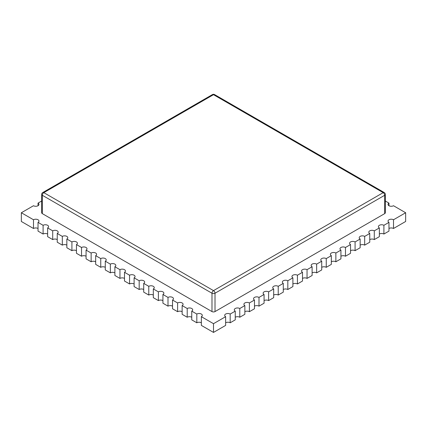 <?xml version="1.0" encoding="UTF-8"?>
<svg xmlns="http://www.w3.org/2000/svg" width="427" height="427" viewBox="0 0 427 427"><rect width="100%" height="100%" fill="white"/><g stroke="black" fill="none" stroke-linecap="round" stroke-linejoin="round"><path stroke-width="0.64" d="M388.97 228.488A3.208 1.852 0 0 1 393.507 228.488L405.65 221.48L405.65 212.747L393.507 205.734A3.208 1.852 0 0 1 390.011 206.134A3.208 1.852 0 0 1 388.031 204.426A3.208 1.852 0 0 1 388.97 203.113L385.319 201.01M38.03 228.488A3.208 1.852 0 0 0 33.493 228.488L21.35 221.48L21.35 212.747L33.493 205.734A3.208 1.852 0 0 0 36.989 206.134A3.208 1.852 0 0 0 38.969 204.426A3.208 1.852 0 0 0 38.03 203.113L41.681 201.01M47.637 234.039A3.208 1.852 0 0 0 43.1 234.039L38.03 231.108L38.03 222.376A3.208 1.852 0 0 0 38.969 221.063A3.208 1.852 0 0 0 36.989 219.355A3.208 1.852 0 0 0 33.493 219.756L21.35 212.747M57.245 239.584A3.208 1.852 0 0 0 52.708 239.584L47.637 236.659L47.637 227.922A3.208 1.852 0 0 0 48.577 226.614A3.208 1.852 0 0 0 46.596 224.901A3.208 1.852 0 0 0 43.1 225.301L38.03 222.376M66.852 245.13A3.208 1.852 0 0 0 62.315 245.13L57.245 242.205L57.245 233.468A3.208 1.852 0 0 0 58.184 232.16A3.208 1.852 0 0 0 56.204 230.447A3.208 1.852 0 0 0 52.708 230.847L47.637 227.922M76.46 250.676A3.208 1.852 0 0 0 71.923 250.676L66.852 247.751L66.852 239.019A3.208 1.852 0 0 0 67.792 237.706A3.208 1.852 0 0 0 65.811 235.992A3.208 1.852 0 0 0 62.315 236.398L57.245 233.468M86.067 256.227A3.208 1.852 0 0 0 81.53 256.227L76.46 253.296L76.46 244.564A3.208 1.852 0 0 0 77.399 243.251A3.208 1.852 0 0 0 75.419 241.543A3.208 1.852 0 0 0 71.923 241.944L66.852 239.019M95.675 261.772A3.208 1.852 0 0 0 91.138 261.772L86.067 258.847L86.067 250.11A3.208 1.852 0 0 0 87.007 248.797A3.208 1.852 0 0 0 85.026 247.089A3.208 1.852 0 0 0 81.53 247.489L76.46 244.564M105.282 267.318A3.208 1.852 0 0 0 100.745 267.318L95.675 264.393L95.675 255.656A3.208 1.852 0 0 0 96.614 254.348A3.208 1.852 0 0 0 94.634 252.635A3.208 1.852 0 0 0 91.138 253.035L86.067 250.11M114.89 272.864A3.208 1.852 0 0 0 110.353 272.864L105.282 269.939L105.282 261.201A3.208 1.852 0 0 0 106.222 259.894A3.208 1.852 0 0 0 104.241 258.18A3.208 1.852 0 0 0 100.745 258.581L95.675 255.656M124.497 278.409A3.208 1.852 0 0 0 119.96 278.409L114.89 275.484L114.89 266.752A3.208 1.852 0 0 0 115.829 265.439A3.208 1.852 0 0 0 113.849 263.726A3.208 1.852 0 0 0 110.353 264.132L105.282 261.201M134.105 283.96A3.208 1.852 0 0 0 129.568 283.96L124.497 281.03L124.497 272.298A3.208 1.852 0 0 0 125.437 270.985A3.208 1.852 0 0 0 123.456 269.277A3.208 1.852 0 0 0 119.96 269.677L114.89 266.752M143.712 289.506A3.208 1.852 0 0 0 139.175 289.506L134.105 286.581L134.105 277.844A3.208 1.852 0 0 0 135.044 276.536A3.208 1.852 0 0 0 133.064 274.823A3.208 1.852 0 0 0 129.568 275.223L124.497 272.298M153.32 295.052A3.208 1.852 0 0 0 148.783 295.052L143.712 292.127L143.712 283.389A3.208 1.852 0 0 0 144.652 282.082A3.208 1.852 0 0 0 142.671 280.368A3.208 1.852 0 0 0 139.175 280.769L134.105 277.844M162.927 300.597A3.208 1.852 0 0 0 158.39 300.597L153.32 297.672L153.32 288.94A3.208 1.852 0 0 0 154.259 287.627A3.208 1.852 0 0 0 152.279 285.914A3.208 1.852 0 0 0 148.783 286.32L143.712 283.389M172.535 306.148A3.208 1.852 0 0 0 167.998 306.148L162.927 303.218L162.927 294.486A3.208 1.852 0 0 0 163.867 293.173A3.208 1.852 0 0 0 161.886 291.465A3.208 1.852 0 0 0 158.39 291.865L153.32 288.94M182.142 311.694A3.208 1.852 0 0 0 177.605 311.694L172.535 308.769L172.535 300.032A3.208 1.852 0 0 0 173.474 298.719A3.208 1.852 0 0 0 171.494 297.011A3.208 1.852 0 0 0 167.998 297.411L162.927 294.486M191.75 317.24A3.208 1.852 0 0 0 187.213 317.24L182.142 314.315L182.142 305.577A3.208 1.852 0 0 0 183.082 304.27A3.208 1.852 0 0 0 181.101 302.556A3.208 1.852 0 0 0 177.605 302.957L172.535 300.032M201.357 322.785A3.208 1.852 0 0 0 196.82 322.785L191.75 319.86L191.75 311.123A3.208 1.852 0 0 0 192.689 309.815A3.208 1.852 0 0 0 190.709 308.102A3.208 1.852 0 0 0 187.213 308.502L182.142 305.577M405.65 212.747L393.507 219.756A3.208 1.852 0 0 0 390.011 219.355A3.208 1.852 0 0 0 388.031 221.063A3.208 1.852 0 0 0 388.97 222.376L383.9 225.301A3.208 1.852 0 0 0 380.404 224.901A3.208 1.852 0 0 0 378.423 226.614A3.208 1.852 0 0 0 379.363 227.922L374.292 230.847A3.208 1.852 0 0 0 370.796 230.447A3.208 1.852 0 0 0 368.816 232.16A3.208 1.852 0 0 0 369.755 233.468L364.685 236.398A3.208 1.852 0 0 0 361.189 235.992A3.208 1.852 0 0 0 359.208 237.706A3.208 1.852 0 0 0 360.148 239.019L355.077 241.944A3.208 1.852 0 0 0 351.581 241.543A3.208 1.852 0 0 0 349.601 243.251A3.208 1.852 0 0 0 350.54 244.564L345.47 247.489A3.208 1.852 0 0 0 341.974 247.089A3.208 1.852 0 0 0 339.993 248.797A3.208 1.852 0 0 0 340.933 250.11L335.862 253.035A3.208 1.852 0 0 0 332.366 252.635A3.208 1.852 0 0 0 330.386 254.348A3.208 1.852 0 0 0 331.325 255.656L326.255 258.581A3.208 1.852 0 0 0 322.759 258.18A3.208 1.852 0 0 0 320.778 259.894A3.208 1.852 0 0 0 321.718 261.201L316.647 264.132A3.208 1.852 0 0 0 313.151 263.726A3.208 1.852 0 0 0 311.171 265.439A3.208 1.852 0 0 0 312.11 266.752L307.04 269.677A3.208 1.852 0 0 0 303.544 269.277A3.208 1.852 0 0 0 301.563 270.985A3.208 1.852 0 0 0 302.503 272.298L297.432 275.223A3.208 1.852 0 0 0 293.936 274.823A3.208 1.852 0 0 0 291.956 276.536A3.208 1.852 0 0 0 292.895 277.844L287.825 280.769A3.208 1.852 0 0 0 284.329 280.368A3.208 1.852 0 0 0 282.348 282.082A3.208 1.852 0 0 0 283.288 283.389L278.217 286.32A3.208 1.852 0 0 0 274.721 285.914A3.208 1.852 0 0 0 272.741 287.627A3.208 1.852 0 0 0 273.68 288.94L268.61 291.865A3.208 1.852 0 0 0 265.114 291.465A3.208 1.852 0 0 0 263.133 293.173A3.208 1.852 0 0 0 264.073 294.486L259.002 297.411A3.208 1.852 0 0 0 255.506 297.011A3.208 1.852 0 0 0 253.526 298.719A3.208 1.852 0 0 0 254.465 300.032L249.395 302.957A3.208 1.852 0 0 0 245.899 302.556A3.208 1.852 0 0 0 243.918 304.27A3.208 1.852 0 0 0 244.858 305.577L239.787 308.502A3.208 1.852 0 0 0 236.291 308.102A3.208 1.852 0 0 0 234.311 309.815A3.208 1.852 0 0 0 235.25 311.123L230.18 314.053A3.208 1.852 0 0 0 226.684 313.648A3.208 1.852 0 0 0 224.703 315.361A3.208 1.852 0 0 0 225.643 316.674L225.643 325.406L213.5 332.419L201.357 325.406L201.357 316.674A3.208 1.852 0 0 0 202.297 315.361A3.208 1.852 0 0 0 200.316 313.648A3.208 1.852 0 0 0 196.82 314.053L191.75 311.123M235.25 311.123L235.25 319.86L230.18 322.785A3.208 1.852 0 0 0 225.643 322.785M244.858 305.577L244.858 314.315L239.787 317.24A3.208 1.852 0 0 0 235.25 317.24M254.465 300.032L254.465 308.769L249.395 311.694A3.208 1.852 0 0 0 244.858 311.694M264.073 294.486L264.073 303.218L259.002 306.148A3.208 1.852 0 0 0 254.465 306.148M273.68 288.94L273.68 297.672L268.61 300.597A3.208 1.852 0 0 0 264.073 300.597M283.288 283.389L283.288 292.127L278.217 295.052A3.208 1.852 0 0 0 273.68 295.052M292.895 277.844L292.895 286.581L287.825 289.506A3.208 1.852 0 0 0 283.288 289.506M302.503 272.298L302.503 281.03L297.432 283.96A3.208 1.852 0 0 0 292.895 283.96M312.11 266.752L312.11 275.484L307.04 278.409A3.208 1.852 0 0 0 302.503 278.409M321.718 261.201L321.718 269.939L316.647 272.864A3.208 1.852 0 0 0 312.11 272.864M331.325 255.656L331.325 264.393L326.255 267.318A3.208 1.852 0 0 0 321.718 267.318M340.933 250.11L340.933 258.847L335.862 261.772A3.208 1.852 0 0 0 331.325 261.772M350.54 244.564L350.54 253.296L345.47 256.227A3.208 1.852 0 0 0 340.933 256.227M360.148 239.019L360.148 247.751L355.077 250.676A3.208 1.852 0 0 0 350.54 250.676M369.755 233.468L369.755 242.205L364.685 245.13A3.208 1.852 0 0 0 360.148 245.13M379.363 227.922L379.363 236.659L374.292 239.584A3.208 1.852 0 0 0 369.755 239.584M388.97 222.376L388.97 231.108L383.9 234.039A3.208 1.852 0 0 0 379.363 234.039M225.643 316.674L213.5 323.682L201.357 316.674M42.305 213.617L211.989 311.582A2.14 1.233 180 0 0 215.011 311.582L384.695 213.617A2.14 1.233 0 0 0 385.319 212.747L385.319 194.402A2.14 2.14 0 0 0 384.252 192.55A2.14 1.233 -60 0 0 383.184 192.652L213.5 290.622A2.14 1.233 120 0 0 211.989 293.237L42.305 195.272L42.305 213.617A2.14 1.233 180 0 1 41.681 212.747L41.681 194.402A2.14 1.233 0 0 0 42.305 195.272A2.14 1.233 120 0 1 43.816 192.652L213.5 94.687L383.184 192.652A2.14 1.233 -120 0 1 384.695 195.272A2.14 1.233 0 0 0 385.319 194.402M213.5 332.419L213.5 323.682M388.97 205.734L388.97 203.113M393.507 228.488L393.507 219.756M383.9 234.039L383.9 225.301M374.292 239.584L374.292 230.847M364.685 245.13L364.685 236.398M355.077 250.676L355.077 241.944M345.47 256.227L345.47 247.489M335.862 261.772L335.862 253.035M326.255 267.318L326.255 258.581M316.647 272.864L316.647 264.132M307.04 278.409L307.04 269.677M297.432 283.96L297.432 275.223M287.825 289.506L287.825 280.769M278.217 295.052L278.217 286.32M268.61 300.597L268.61 291.865M259.002 306.148L259.002 297.411M249.395 311.694L249.395 302.957M239.787 317.24L239.787 308.502M230.18 322.785L230.18 314.053M196.82 322.785L196.82 314.053M187.213 317.24L187.213 308.502M177.605 311.694L177.605 302.957M167.998 306.148L167.998 297.411M158.39 300.597L158.39 291.865M148.783 295.052L148.783 286.32M139.175 289.506L139.175 280.769M129.568 283.96L129.568 275.223M119.96 278.409L119.96 269.677M110.353 272.864L110.353 264.132M100.745 267.318L100.745 258.581M91.138 261.772L91.138 253.035M81.53 256.227L81.53 247.489M71.923 250.676L71.923 241.944M62.315 245.13L62.315 236.398M52.708 239.584L52.708 230.847M43.1 234.039L43.1 225.301M33.493 228.488L33.493 219.756M38.03 205.734L38.03 203.113M384.695 213.617L384.695 195.272L215.011 293.237A2.14 1.233 180 0 1 211.989 293.237L211.989 311.582M215.011 311.582L215.011 293.237A2.14 1.233 -120 0 0 213.5 290.622L43.816 192.652A2.14 1.233 60 0 0 42.748 192.55L212.432 94.58A2.14 1.233 -120 0 1 213.5 94.687A2.14 1.233 120 0 1 214.567 94.58L384.252 192.55M214.567 94.58A2.14 2.14 0 0 0 212.432 94.58M42.748 192.55A2.14 2.14 0 0 0 41.681 194.402"/></g></svg>
